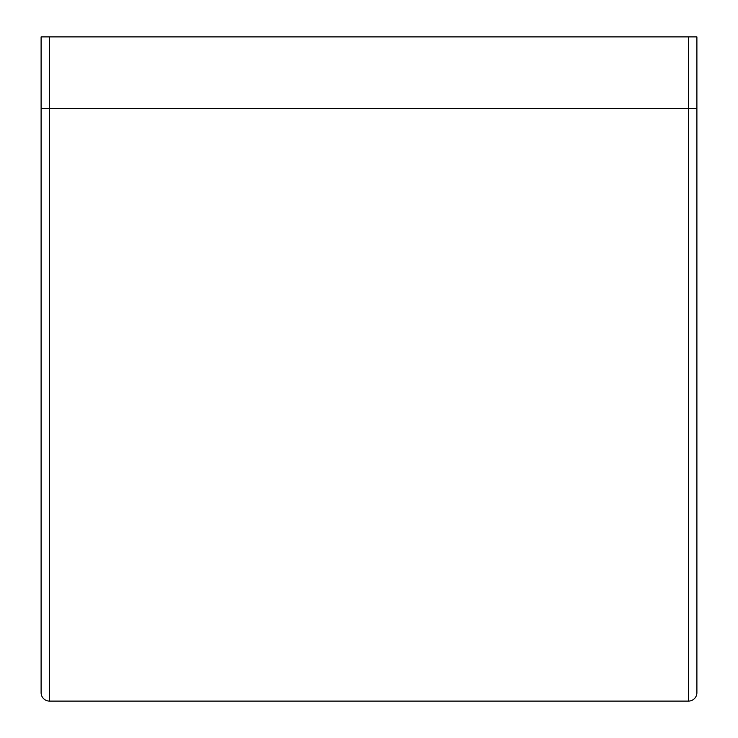<?xml version="1.0" encoding="UTF-8"?>
<svg xmlns="http://www.w3.org/2000/svg" width="738" height="738" viewBox="0 0 738 738"><rect width="100%" height="100%" fill="white"/><g stroke="black" fill="none" stroke-linecap="round" stroke-linejoin="round"><path stroke-width="1.11" d="M49.511 701.1A8.404 8.404 0 0 1 41.107 692.696L41.107 36.9L49.511 36.9L49.511 701.1L688.489 701.1A8.404 8.404 0 0 0 696.893 692.696L696.893 36.9L49.511 36.9M41.107 684.283L41.107 679.357M688.489 701.1L688.489 108.366L41.107 108.366M696.893 108.366L688.489 108.366L688.489 36.9"/></g></svg>
